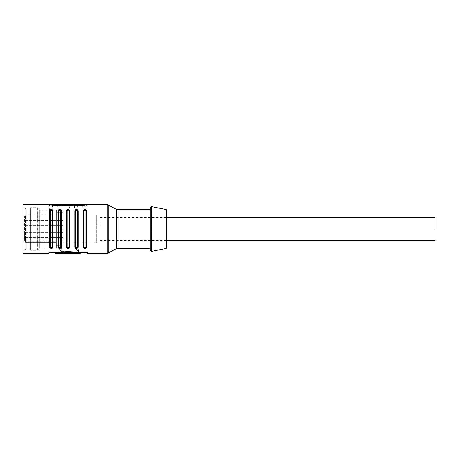 <?xml version="1.0" encoding="UTF-8"?>
<svg xmlns="http://www.w3.org/2000/svg" width="458" height="458" viewBox="0 0 458 458"><rect width="100%" height="100%" fill="white"/><g stroke="black" fill="none" stroke-linecap="round" stroke-linejoin="round"><path stroke-width="0.34" stroke-dasharray="2.29 1.72" d="M24.577 241.332L24.577 216.268L24.577 241.332L24.577 237.713L24.577 240.897L56.414 240.897L56.414 238.721L56.414 241.332L56.414 240.897L25.579 240.897L25.579 238.721L25.579 241.332L56.414 241.332L56.414 242.334L56.414 241.332L25.579 241.332L25.579 240.897L24.577 240.897L25.579 242.305L25.579 215.26L25.579 242.305L24.577 241.332L25.579 241.332L25.579 242.334L25.579 241.332L24.577 241.332L24.869 242.042L56.414 242.305L56.414 212.243L56.414 245.757L56.414 229L56.414 242.334L25.579 242.334L56.414 242.334L25.579 242.334L24.869 242.042L24.577 241.332M63.112 229L63.112 212.243L63.112 229M96.627 229L96.627 215.26L96.627 229M24.577 234.925L24.577 232.744L24.577 234.925M25.247 234.925L25.247 233.082L25.247 234.925M24.577 223.075L24.577 225.256L24.577 223.075M25.247 223.075L25.247 224.918L25.247 223.075M26.249 234.925L26.249 232.412L26.249 234.925M26.249 223.075L26.249 225.588L26.249 223.075M63.112 234.925L63.112 232.412L63.112 234.925M63.112 223.075L63.112 225.588L63.112 223.075M87.312 252.81L86.682 252.753L86.573 251.946L86.573 252.289L81.959 252.289M87.581 253.297L87.581 252.81L86.573 251.946L87.146 252.77M87.581 252.81L48.92 252.816L49.71 251.946L49.596 252.753M80.465 252.158L64.223 252.158L64.223 252.478L80.877 252.478L80.614 253.045M49.71 246.891L49.71 210.863L49.71 246.891L53.059 246.891L53.059 211.109L49.71 211.109L53.059 210.863L49.71 211.109L50.38 210.371L50.38 247.629L52.389 247.629L53.059 247.137L49.71 247.137L53.059 247.137L53.059 210.857L52.389 210.371L50.38 210.371M58.086 212.243L58.086 245.757L56.414 245.757L56.414 212.243L56.414 245.757L58.086 245.757L58.086 210.863L61.441 211.109L58.086 211.109L58.756 210.371L58.756 247.629L60.771 247.629L61.441 247.137L58.086 246.891L61.441 247.137L61.441 212.243L61.441 245.757L58.086 245.757L61.441 245.757M66.467 246.891L67.137 247.629L69.147 247.629L69.147 210.371L69.816 211.109L66.467 210.863L66.467 246.891L69.816 246.891L66.467 246.891L66.467 211.109L69.816 211.109L66.467 211.109L66.822 210.428M69.816 242.74L69.816 215.26M74.843 215.26L74.843 242.74L96.627 242.74L96.627 215.26L96.627 242.74L83.224 242.74L83.224 215.26M74.843 246.891L78.198 247.137L78.198 213.628M78.198 242.74L78.198 215.26M77.522 247.629L77.522 210.371L78.198 210.863L74.843 211.109L78.198 210.863L74.843 211.109L75.513 210.371L75.513 247.629L77.522 247.629L78.198 246.891L78.707 251.952M83.224 246.891L86.573 247.137L86.573 213.628M86.573 242.74L86.573 215.26M85.904 247.629L85.904 210.371L86.573 211.109L83.224 210.857L83.894 210.371L83.894 247.629L85.904 247.629L86.573 246.891L83.224 247.143L83.894 247.629M22.9 253.297L22.9 204.703M48.708 204.703L68.225 205.928L87.57 204.703M30.606 248.94L30.606 209.06L30.606 248.94L26.249 248.94L26.249 209.06L22.9 207.382L22.9 250.618L22.9 207.382M30.606 209.06L26.249 209.06L26.249 248.94L22.9 250.618M60.542 205.711L74.288 205.711M73.921 205.779L73.074 205.722M72.187 205.831L71.448 205.711M71.253 205.711L69.897 205.728L71.253 205.808M71.162 205.854L69.725 205.814M68.568 205.711L65.86 205.711L68.568 205.779M63.605 205.819L62.168 205.774M53.214 205.711L57.187 205.986L54.359 205.728L56.437 205.47M87.289 204.743L86.568 205.711L49.71 205.711L48.995 204.743M59.534 205.711L63.101 205.711L62.889 204.726M62.523 205.711L62.889 205.734M57.508 205.711L58.475 205.711M63.101 205.711L64.068 205.711M64.956 205.711L68.946 205.711M69.502 205.711L70.206 205.711M72.061 205.711L74.265 205.711M74.86 205.711L76.961 205.711M77.62 205.711L78.266 205.711M79.32 205.711L80.018 205.711M82.045 205.711L82.852 205.711M63.101 204.703L64.818 204.995M150.247 209.73L150.247 248.27L150.247 209.73M56.414 247.933L56.414 210.067L56.414 247.933L39.657 247.933L37.31 250.28L37.31 207.72L30.606 207.72L30.606 250.28L30.606 207.72M56.414 210.067L39.657 210.067L39.657 247.933L39.657 210.067L37.31 207.72L37.31 250.28L30.606 250.28M72.816 204.703L73.658 204.703L73.658 205.711L73.074 205.711M76.154 205.711L75.461 205.711L76.154 205.711L76.154 204.703M63.112 212.243L56.414 212.243L63.112 212.243L63.112 245.757L63.112 212.243M66.467 215.26L96.627 215.26L63.112 215.26L66.467 215.26L66.467 242.74L63.112 242.74L63.112 215.26L63.112 242.74L83.224 242.74M50.695 248.144L52.075 248.144M52.075 209.856L50.695 209.856M59.076 248.144L60.45 248.144M60.771 247.629L60.771 210.371L61.441 210.863L58.086 211.109M60.45 209.856L59.076 209.856M58.086 246.891L61.441 246.891L61.922 251.654M67.452 248.144L68.832 248.144M69.147 247.629L69.816 247.143L66.467 247.137L69.816 247.137L69.816 213.628M68.832 209.861L67.452 209.856M75.833 248.144L77.207 248.144M77.207 209.856L75.833 209.856M84.209 248.144L85.589 248.144M85.589 209.856L84.209 209.856M49.132 252.77L49.71 251.946L86.573 251.946L49.71 251.946L49.71 252.289L54.067 252.289M54.067 252.621L64.223 251.631M80.877 252.478L80.877 252.192M83.224 243.307L83.224 211.109M74.843 243.307L74.843 211.109M53.059 210.863L49.71 210.857L50.254 209.856L51.388 209.512L52.51 209.85L53.059 210.794L52.401 205.132M61.544 205.711L60.885 205.711M60.508 205.711L60.885 205.785M85.904 210.371L83.894 210.371M77.522 210.371L75.513 210.371M67.086 210.371L67.137 247.629M69.124 210.222L67.137 210.371M60.771 210.371L58.756 210.371M53.214 204.703L53.517 205.756M52.636 205.871L52.636 205.155L68.265 205.877L84.862 205.029M53.609 205.871L53.609 205.247M54.164 205.711L54.164 205.293M57.508 204.703L58.246 204.995L58.246 205.986M56.935 205.871L56.935 205.505M57.903 205.568L57.903 205.871M59.219 205.986L59.002 204.852M59.534 204.703L60.21 204.944L60.21 205.94M64.916 204.703L69.278 204.858M66.358 205.739L66.358 204.732M65.86 205.711L65.86 204.703L65.86 205.711M69.502 204.703L69.559 205.711M70.171 205.774L70.171 204.772M69.914 205.739L69.914 204.737L69.897 205.728M70.103 205.711L70.103 204.766M70.83 205.716L70.83 204.806M72.061 204.703L72.41 204.72L72.41 205.722M73.469 205.722L73.469 204.72M74.86 204.703L74.923 205.711M76.56 205.716L76.56 204.709M77.62 204.703L77.969 204.766L77.969 205.768M78.186 205.871L78.186 205.579M78.673 205.871L78.673 205.55M78.261 205.808L78.261 204.806M78.616 205.768L78.616 204.806M79.217 205.711L79.217 204.703M79.32 204.703L81.73 204.766M79.829 205.837L79.829 205.47M80.946 205.871L80.946 205.39M81.066 205.808L81.066 205.379M80.156 205.791L80.156 204.789M79.738 205.745L79.738 204.743M81.335 205.722L81.335 204.841M81.467 205.711L81.467 204.806M79.898 205.711L79.898 204.703M81.45 205.734L81.45 204.726L80.179 204.703M82.154 205.711L82.154 204.806M82.005 204.806L82.005 205.722M83.053 205.745L83.053 204.772M83.007 205.785L83.007 204.783M82.606 205.808L82.606 204.806M81.404 205.808L81.404 204.806M81.272 205.871L81.272 205.361M82.434 205.871L82.434 205.264M82.978 205.865L82.978 205.218M83.556 205.819L83.556 205.161M83.556 205.728L83.556 204.72M82.692 205.711L82.852 204.703M63.862 252.61L63.553 253.217M64.223 252.49L63.988 253.022M82.698 205.722L82.692 204.703M83.671 204.726L82.698 204.715M84.329 205.734L84.329 205.087M84.467 205.768L84.467 205.07M83.247 205.768L83.247 204.766L84.467 204.766M82.366 205.745L82.366 204.743L83.247 204.766M82.005 204.715L82.366 204.743M81.73 205.734L81.73 204.806M81.862 205.768L81.862 204.806M81.318 205.768L81.318 204.76M77.969 204.766L78.616 204.766M76.538 205.762L76.538 204.76L77.058 204.72M76.005 205.768L76.005 204.766L76.538 204.76M75.204 205.734L75.204 204.732L76.005 204.766M75.003 205.716L75.204 204.732M73.904 205.756L74.207 204.72M73.475 205.768L73.475 204.766L73.904 204.755M73.034 205.756L73.034 204.755L73.475 204.766M72.41 204.72L73.034 204.755M71.912 204.709L71.917 205.734L71.809 204.726M72.049 205.768L71.917 204.726M70.48 205.739L70.48 204.732L72.049 204.766M69.559 204.703L70.48 204.732M66.192 205.728L66.192 204.72L69.124 204.72M67.114 205.779L67.114 204.778L66.192 204.72M65.946 205.917L66.467 210.857L67.005 209.856L68.139 209.512L69.267 209.85L69.816 210.794L69.124 204.858L67.114 204.778M69.49 205.86L69.49 204.858M69.679 205.986L69.679 204.989M66.587 205.86L66.587 204.858M65.156 205.728L65.156 204.726M63.839 205.986L63.839 204.995M61.303 205.963L61.303 204.972L62.523 204.703M61.246 205.974L61.303 204.972M61.177 205.974L61.246 204.978M61.091 205.98L61.177 204.984M60.966 205.986L61.091 204.989M60.782 205.986L60.966 204.989M60.605 205.98L60.782 204.989M60.513 205.974L60.605 204.989M60.427 205.974L60.513 204.984M60.342 205.963L60.427 204.978M60.279 205.957L60.342 204.972M60.238 205.951L60.279 204.961M58.246 204.995L59.219 204.995M54.359 205.728L54.359 204.72L56.632 204.72M54.456 205.751L54.359 204.72M54.496 205.756L54.456 204.743M54.548 205.768L54.496 204.755M54.668 205.785L54.548 204.76M54.737 205.791L54.668 204.783M54.903 205.814L54.737 204.789M55.08 205.831L54.903 204.812M55.178 205.837L55.08 204.829M55.275 205.842L55.178 204.841M55.378 205.848L55.275 204.846M55.487 205.854L55.378 204.852M55.59 205.86L55.487 204.858M55.704 205.86L55.59 204.858M56.992 205.86L56.964 204.858M56.632 204.858L55.704 204.858M57.187 205.986L56.992 204.858M55.876 205.986L55.876 204.989L57.187 204.989M55.595 205.98L55.876 204.989M55.303 205.968L55.595 204.989M55.103 205.957L55.303 204.972M54.931 205.945L55.103 204.961M54.742 205.928L54.931 204.949M54.565 205.911L54.742 204.932M54.393 205.894L54.565 204.915M54.233 205.871L54.393 204.892M54.084 205.854L54.233 204.875M53.941 205.831L54.084 204.852M53.821 205.808L53.941 204.829M53.7 205.791L53.821 204.812M53.597 205.774L53.7 204.789M75.559 204.703L76.257 204.703M73.595 205.722L73.595 204.72M73.618 204.703L73.618 205.711M73.555 205.728L73.555 204.726M73.337 205.728L73.337 204.726M72.937 205.716L72.937 204.709M72.645 205.711L72.645 204.703M76.257 205.711L76.377 204.703M76.377 205.711L76.291 204.726M76.291 205.734L76.068 204.726M76.068 205.734L75.736 205.722L75.736 204.715M75.736 205.722L75.593 204.709M75.461 205.711L75.461 204.703M75.896 205.711L75.896 204.703M75.673 204.806L75.673 205.808L76.131 205.768L76.131 204.766M76.131 205.768L76.177 204.755M76.177 205.739L75.873 204.795M75.873 205.728L75.335 205.728L75.335 204.806M75.335 205.728L75.072 204.806M75.072 205.808L75.673 205.808M150.247 250.394L150.247 207.606M167.004 210.554L167.004 247.446M99.976 229L99.976 217.607L99.976 229M48.703 252.81L48.703 253.297M116.498 209.598L116.498 248.402M117.002 248.27L117.002 209.73M107.756 204.703L107.756 253.297M108.26 204.841L108.26 253.16M151.449 206.621L151.449 251.379M166.197 209.569L166.197 248.431M69.816 247.137L69.215 248.184L68.133 248.488L67.057 248.179L66.467 247.143M50.38 247.629L49.71 247.137L53.059 246.891M74.843 247.143L75.438 248.179L76.509 248.488L77.597 248.184L78.198 247.143L74.843 247.137L75.513 247.629M58.086 247.143L58.681 248.179L59.752 248.488L60.84 248.184L61.441 247.143L58.086 247.137L58.756 247.629M52.389 247.629L52.389 210.371M67.589 205.774L67.589 204.772M65.912 205.711L65.912 204.709M77.929 205.768L77.929 204.778L77.917 205.774M80.018 204.726L80.018 205.728M80.436 205.716L80.436 204.709M83.207 205.734L83.207 204.726M68.397 205.837L68.397 204.841M68.116 205.951L68.116 204.955M76.463 204.709L76.446 205.722L76.446 204.715M56.414 215.26L25.579 215.26L24.869 215.552L24.577 216.268M25.247 236.769L24.577 237.101L26.249 236.769L25.247 236.769M25.247 224.918L24.577 225.256L26.249 224.918L25.247 224.918M63.112 237.439L26.249 237.439L63.112 237.439M63.112 225.588L26.249 225.588L63.112 225.588M66.467 242.74L74.843 242.74M56.414 238.721L25.579 238.721L24.869 238.423L24.577 237.713M25.247 233.082L24.577 232.744L26.249 233.082L25.247 233.082M25.247 221.231L24.577 220.899L26.249 221.231L25.247 221.231M63.112 232.412L26.249 232.412L63.112 232.412M63.112 220.561L26.249 220.561L63.112 220.561M49.71 205.711L48.989 204.743M87.432 204.715L86.573 205.711M87.094 204.76L86.327 204.858M51.244 205.007L49.722 204.829M83.396 252.427L68.265 251.568L54.067 252.318M52.882 252.427L48.92 252.816M83.224 247.143L83.814 248.179L84.885 248.488L85.972 248.184L86.573 247.137M82.635 205.276L83.224 210.857L83.762 209.856L84.896 209.512L86.024 209.85L86.573 210.794L85.892 204.909M83.224 210.846L86.573 210.857M74.311 205.814L74.843 210.857L75.387 209.856L76.52 209.512L77.642 209.85L78.192 210.794L77.494 204.715M74.843 210.846L78.198 210.857M66.467 210.846L69.816 210.857M57.531 205.585L58.086 210.857L58.63 209.856L59.763 209.512L60.891 209.85L61.435 210.794L60.737 204.732M58.086 210.846L61.441 210.857M49.71 247.143L50.306 248.179L51.376 248.488L52.464 248.184L53.059 247.137M49.063 204.755L49.71 210.857M81.959 204.806L81.959 205.711M83.093 204.755L83.093 205.756M82.612 204.709L82.612 205.716M76.188 205.745L76.188 204.743M99.976 217.607L167.004 217.607M99.976 240.393L167.004 240.393"/><path stroke-width="0.69" d="M150.247 248.27L117.002 248.27L107.756 253.297L87.581 253.297L86.682 252.753L83.396 252.427M49.596 252.753L48.703 253.297L22.9 253.297L22.9 204.703L48.708 204.703L58.023 205.573L67.984 205.877L87.289 204.743M150.247 209.73L117.002 209.73L107.756 204.703L87.209 204.743M63.988 253.022L80.207 253.217L80.877 252.478L64.223 252.478L64.223 252.158L80.465 252.158M80.877 252.627L80.207 253.297L55.395 253.297L63.553 252.799L64.223 251.883L54.067 252.621L54.067 252.312M80.614 253.045L80.236 253.217M151.255 206.598L150.247 207.606L150.247 250.394L151.255 251.402L151.255 206.598M151.449 251.379L166.197 248.431L167.004 247.446L167.004 210.554L166.197 209.569L151.449 206.621M58.086 246.896L58.086 212.243M61.441 211.104L61.441 245.757M69.816 215.26L69.816 242.74M74.843 242.74L74.843 215.26M78.198 215.26L78.198 242.74M83.224 242.74L83.224 215.26M86.573 215.26L86.573 242.74M87.432 204.715L48.995 204.743M74.288 205.711L73.921 205.779M73.074 205.722L72.187 205.831M70.83 204.806L69.914 204.737L71.253 204.806L71.162 205.854M71.253 204.806L69.725 204.812L69.725 205.814L69.301 205.722M69.278 205.711L68.568 205.711M69.124 205.711L69.124 204.72L65.86 204.703L68.568 204.778L68.568 205.779L63.605 205.819M62.168 205.774L60.542 205.711M68.946 204.703L64.91 204.703L64.956 205.711L64.956 204.709M56.632 205.487L56.448 204.703L52.636 204.875L56.437 204.703L56.437 205.47M59.002 204.852L57.903 204.875L57.903 205.568M58.475 204.703L57.903 204.875M64.818 205.711L64.818 204.995L64.068 204.703L60.508 204.703M64.068 204.703L61.544 204.703M68.568 204.778L64.916 204.703M70.206 204.703L69.278 204.726L69.278 205.728M69.725 204.812L69.278 204.726M74.207 205.711L74.259 204.703L71.448 204.875L72.816 204.703M74.265 205.711L74.265 204.703L72.725 204.703M76.177 204.737L75.072 204.806L76.177 204.755M77.058 205.642L77.081 204.709L74.288 204.875L75.559 204.703M76.961 204.703L75.507 204.703M78.266 204.703L77.253 204.783L78.616 204.806M82.045 204.703L83.797 204.76L82.005 204.806M73.074 205.711L72.725 205.711M66.467 242.74L66.467 246.896M66.467 215.26L66.467 211.109M48.703 253.297L48.703 252.81L87.146 252.77M53.059 211.109L53.059 246.891M49.71 246.891L49.71 211.109M50.695 209.856L49.71 210.863L49.71 247.137L50.695 248.144M52.075 248.144L53.059 247.137L52.389 247.629L50.38 247.629L49.71 247.137M52.075 209.856L53.059 210.863L53.059 247.137L52.521 248.144L51.382 248.488L50.26 248.15L49.75 247.429L53.059 247.143M59.076 209.856L58.086 210.863L58.086 247.137L59.076 248.144M60.45 248.144L61.441 247.137L60.771 247.629L58.756 247.629L58.086 247.137M60.45 209.856L61.441 210.863L61.441 247.137L60.897 248.144L59.763 248.488L58.641 248.15L58.126 247.429L61.922 251.654M67.452 209.856L66.467 210.863L66.467 247.137L67.452 248.144M68.832 248.144L69.816 247.137L69.147 247.629L67.137 247.629L66.467 247.143L67.063 248.179L68.145 248.488L69.278 248.139L69.816 247.143L69.816 210.863L68.832 209.861M75.833 209.856L74.843 210.863L74.843 247.137L75.833 248.144M77.207 248.144L78.198 247.137L77.522 247.629L75.513 247.629L74.843 247.137M77.207 209.856L78.198 210.863L78.198 247.137L77.654 248.144L76.52 248.488L75.398 248.15L74.883 247.429L78.707 251.952M84.209 209.856L83.224 210.863L83.224 247.137L84.209 248.144M85.589 248.144L86.573 247.137L85.904 247.629L83.894 247.629L83.224 247.137M85.589 209.856L86.573 210.863L86.573 247.137L86.03 248.144L84.896 248.488L83.774 248.15L83.259 247.429L86.573 247.143M48.703 252.81L49.132 252.77M52.389 210.371L53.059 210.857L52.47 209.821L51.136 209.529L50.294 209.827L49.71 210.863L50.38 210.371L52.389 210.371L52.389 247.629M60.771 210.371L61.441 210.857L60.845 209.821L59.517 209.529L58.676 209.827L58.086 210.863L58.756 210.371L60.771 210.371L60.771 247.629M69.147 247.629L69.147 210.371L69.816 210.863L69.393 209.953L68.139 209.512L67.005 209.861L66.467 210.863L67.137 210.371L69.124 210.222M77.522 210.371L78.198 210.857L77.602 209.821L76.274 209.529L75.427 209.827L74.843 210.863L75.513 210.371L77.522 210.371L77.522 247.629M85.904 210.371L86.573 210.857L85.978 209.821L84.65 209.529L83.808 209.827L83.224 210.863L83.894 210.371L85.904 210.371L85.904 247.629M63.513 251.654L54.319 252.289L63.513 251.654M83.224 246.896L83.224 243.307M86.573 213.628L86.573 211.104M74.843 246.896L74.843 243.307M78.198 213.628L78.198 211.104M69.816 213.628L69.816 211.104M64.223 251.631L64.223 252.478M80.877 252.192L80.877 252.478M51.244 205.007L52.636 204.875M53.609 205.247L53.609 204.875M54.164 205.293L54.164 204.703M56.935 205.505L56.935 204.875M58.962 205.631L58.962 204.875M59.941 205.682L59.941 204.875M60.885 205.711L60.885 204.778M62.488 205.785L62.488 204.863M62.672 205.791L62.672 204.869M62.838 205.797L62.838 204.875M62.969 205.802L62.969 204.875M63.09 205.802L63.09 204.875M63.267 205.808L63.267 204.869M63.387 205.814L63.387 204.863M63.479 205.814L63.479 204.852M63.553 205.819L63.553 204.841M64.99 205.722L64.99 204.715M68.379 205.871L68.379 204.875M68.935 205.711L68.935 204.703M69.301 205.745L69.301 204.743M71.122 205.854L71.122 204.875M71.448 205.848L71.448 204.875M72.106 205.831L72.106 204.875M72.496 205.722L72.496 204.72M73.074 205.808L73.074 204.875M73.727 205.785L73.727 204.875M74.19 205.716L74.19 204.709M74.288 205.768L74.288 204.875M75.467 205.722L75.467 204.875M76.938 205.653L76.938 204.703M77.282 205.631L77.282 204.766M78.186 205.579L78.186 204.875M78.673 205.55L78.673 204.875M78.805 205.539L78.805 204.806M79.137 205.522L79.137 204.749M79.829 205.47L79.829 204.841M80.946 205.39L80.946 204.875M81.066 205.379L81.066 204.806M81.272 205.361L81.272 204.875M82.434 205.264L82.434 204.875M82.978 205.218L82.978 204.863M83.556 205.161L83.556 204.818M54.067 252.621L55.395 253.297L63.553 252.799L63.553 253.217L64.223 252.49M84.329 205.087L84.329 204.726L83.671 204.726M84.467 205.07L84.329 204.726M71.809 204.726L70.83 204.715M56.964 204.858L56.632 204.858M435.1 229L435.1 217.607L435.1 229M67.137 210.371L67.137 247.629M108.26 253.16L108.26 204.841M107.756 253.297L107.756 204.703M166.197 248.431L166.197 209.569M87.581 252.81L87.581 253.297M50.38 247.629L50.38 210.371M58.756 247.629L58.756 210.371M75.513 247.629L75.513 210.371M83.894 247.629L83.894 210.371M116.498 248.402L116.498 209.598M65.723 205.785L65.723 204.783M67.429 205.865L67.429 204.863M76.709 205.665L76.709 204.783M117.002 209.73L117.002 248.27M80.207 253.297L63.553 253.217M87.312 252.81L67.984 251.568L48.92 252.816M81.959 252.289L80.877 252.289M86.327 204.858L84.862 205.029M49.722 204.829L48.977 204.732M54.067 252.318L52.882 252.427M85.892 204.909L82.635 205.276M77.494 204.715L74.311 205.814M69.112 204.72L65.946 205.917M60.737 204.732L57.531 205.585M52.401 205.132L49.063 204.755M76.807 204.749L76.807 205.659M77.081 204.709L77.081 205.642M77.253 204.783L77.253 205.636M79.085 204.726L79.085 205.522M167.004 217.607L435.1 217.607M167.004 240.393L435.1 240.393"/></g></svg>

